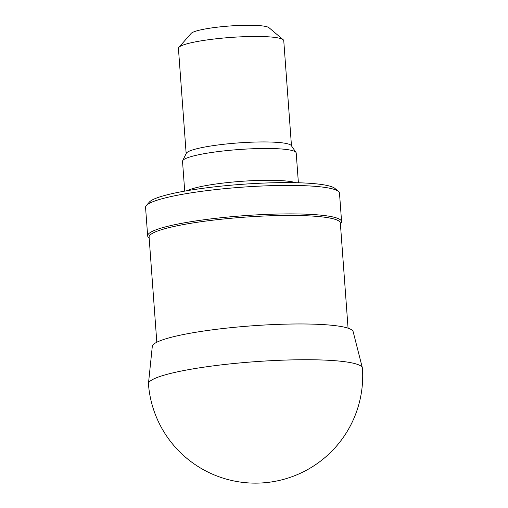 <?xml version="1.0" encoding="UTF-8"?>
<svg xmlns="http://www.w3.org/2000/svg" width="508" height="508" viewBox="0 0 508 508"><rect width="100%" height="100%" fill="white"/><g stroke="black" fill="none" stroke-linecap="round" stroke-linejoin="round"><path stroke-width="0.76" d="M291.478 145.859L283.756 40.659A52.8 7.093 175.8 0 0 283.197 39.738L268.992 27.699A39.395 5.296 175.8 0 0 229.73 25.997A39.395 5.296 175.8 0 0 191.141 33.42L178.848 47.403A52.8 7.093 175.8 0 0 178.429 48.393L186.157 153.594M283.197 39.738A52.8 7.093 175.8 0 0 230.575 37.452A52.8 7.093 175.8 0 0 178.848 47.403M298.393 182.766L296.202 153.003A56.991 7.658 175.8 0 0 295.986 152.419L291.294 145.599A52.8 7.093 175.8 0 0 238.316 142.926A52.8 7.093 175.8 0 0 186.296 153.308L182.651 160.744A56.991 7.658 175.8 0 0 182.524 161.353L184.709 191.116M295.986 152.419A56.991 7.658 175.8 0 0 238.804 149.542A56.991 7.658 175.8 0 0 182.651 160.744M295.713 182.702A56.991 7.658 175.8 0 0 241.141 181.35A56.991 7.658 175.8 0 0 187.344 190.659M340.411 223.926L340.817 223.456A97.225 13.068 175.8 0 0 341.586 221.628L339.49 193.129A97.225 13.068 175.8 0 0 338.468 191.427L334.912 188.417A93.872 12.617 175.8 0 0 241.357 184.36A93.872 12.617 175.8 0 0 149.403 202.044L146.329 205.537A97.225 13.068 175.8 0 0 145.561 207.372L147.657 235.864A97.225 13.068 175.8 0 0 148.679 237.566L149.155 237.966M338.468 191.427A97.225 13.068 175.8 0 0 241.573 187.223A97.225 13.068 175.8 0 0 146.329 205.537M341.586 221.628A97.225 13.068 175.8 0 0 243.662 215.716A97.225 13.068 175.8 0 0 147.657 235.864M348.063 328.187L340.341 223.05A95.885 12.884 175.8 0 0 243.776 217.221A95.885 12.884 175.8 0 0 149.092 237.09L156.813 342.233M148.45 383.629L152.298 346.399A100.724 13.538 -4.2 0 1 152.368 346.043A100.724 13.538 -4.2 0 1 190.805 333.127A100.724 13.538 -4.2 0 1 294.018 323.996A100.724 13.538 -4.2 0 1 353.022 331.305A100.724 13.538 -4.2 0 1 353.143 331.648L362.382 367.919A107.283 14.415 -4.2 0 1 362.439 368.262A107.283 107.283 0 0 1 244.704 482.6A107.283 107.283 0 0 1 148.45 383.978A107.283 14.415 -4.2 0 1 148.45 383.629A107.283 14.415 -4.2 0 1 189.471 369.494A107.283 14.415 -4.2 0 1 300.666 359.753A107.283 14.415 -4.2 0 1 362.382 367.919"/></g></svg>
